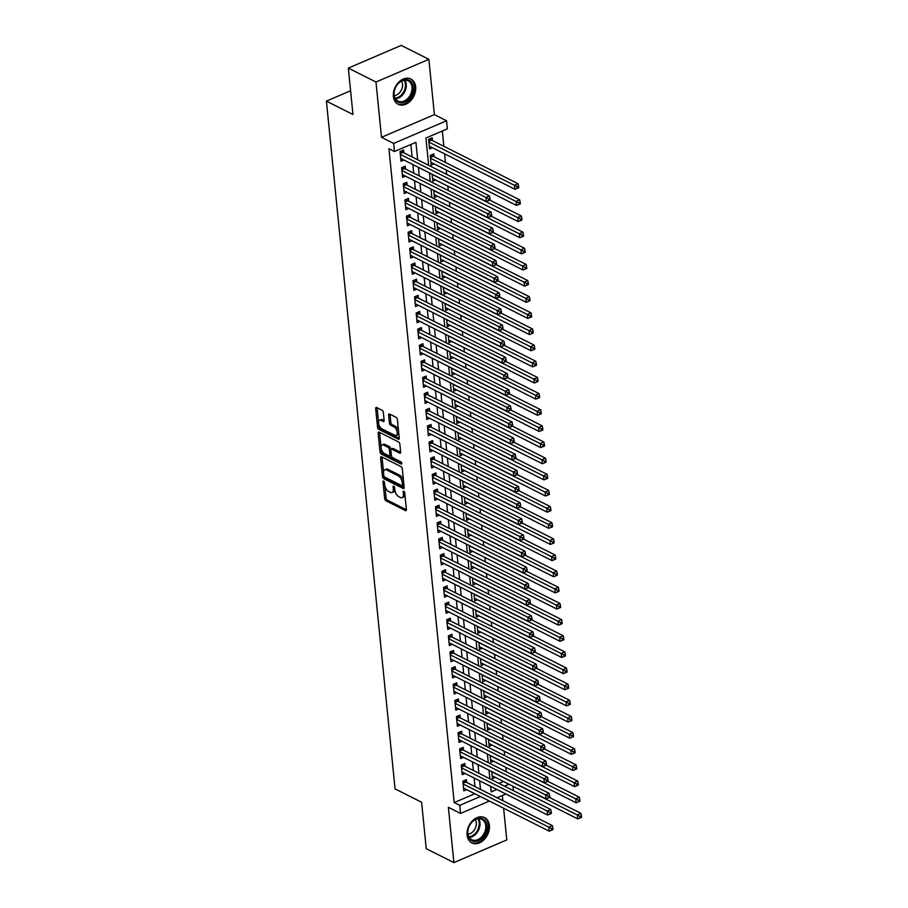 <?xml version="1.0" encoding="UTF-8"?>
<svg xmlns="http://www.w3.org/2000/svg" width="908" height="908" viewBox="0 0 908 908"><rect width="100%" height="100%" fill="white"/><g stroke="black" fill="none" stroke-linecap="round" stroke-linejoin="round"><path stroke-width="1.36" d="M383.641 481.07A1.249 0.647 -113.2 0 0 383.255 481.036A1.249 0.647 -113.2 0 0 382.983 481.796L384.674 498.64A1.782 0.919 -113.2 0 0 385.911 500.762L405.456 510.614A1.782 0.919 -113.2 0 0 406.001 510.671A1.782 0.919 -113.2 0 0 406.387 509.57L404.707 492.738A1.249 0.647 -113.2 0 0 403.833 491.251A1.249 0.647 -113.2 0 0 403.447 491.205A1.249 0.647 -113.2 0 0 403.186 491.977L403.402 494.156A5.698 2.94 -113.2 0 1 402.176 497.641A5.698 2.94 -113.2 0 1 400.428 497.471L398.805 496.653A5.698 2.94 -113.2 0 1 394.821 489.832L394.605 487.653A1.249 0.647 -113.2 0 0 393.731 486.155A1.249 0.647 -113.2 0 0 393.357 486.12A1.249 0.647 -113.2 0 0 393.085 486.881L393.3 489.06A5.698 2.94 -113.2 0 1 392.074 492.556A5.698 2.94 -113.2 0 1 390.338 492.386L388.703 491.569A5.698 2.94 -113.2 0 1 384.731 484.747L384.504 482.568A1.249 0.647 -113.2 0 0 383.641 481.07M393.368 96.441A14.153 10.34 116.7 0 0 398.158 104.307A14.153 10.34 116.7 0 0 410.291 101.14A14.153 10.34 116.7 0 0 415.671 86.884A14.153 10.34 116.7 0 0 410.893 79.019A14.153 10.34 116.7 0 0 398.76 82.185A14.153 10.34 116.7 0 0 393.368 96.441M467.098 835.054A14.153 10.34 116.7 0 0 471.876 842.908A14.153 10.34 116.7 0 0 484.009 839.741A14.153 10.34 116.7 0 0 489.401 825.486A14.153 10.34 116.7 0 0 484.611 817.631A14.153 10.34 116.7 0 0 472.478 820.798A14.153 10.34 116.7 0 0 467.098 835.054M383.335 412.402A1.782 0.919 -113.2 0 0 382.086 410.268L376.604 407.51A1.782 0.919 -113.2 0 0 376.06 407.454A1.782 0.919 -113.2 0 0 375.674 408.543L377.546 427.248A1.782 0.919 -113.2 0 0 378.784 429.382L398.328 439.222A1.782 0.919 -113.2 0 0 398.873 439.279A1.782 0.919 -113.2 0 0 399.259 438.189L397.386 419.485A1.782 0.919 -113.2 0 0 396.149 417.351L389.521 414.014A1.782 0.919 -113.2 0 0 388.976 413.969A1.782 0.919 -113.2 0 0 388.601 415.058L389.396 423.06A1.782 0.919 -113.2 0 0 390.644 425.194L393.924 426.839A4.767 2.452 -113.2 0 1 397.023 431.345A4.767 2.452 -113.2 0 1 396.229 435.465A4.767 2.452 -113.2 0 1 394.776 435.318L381.905 428.837A4.767 2.452 -113.2 0 1 378.806 424.342A4.767 2.452 -113.2 0 1 379.601 420.222A4.767 2.452 -113.2 0 1 381.054 420.359L383.199 421.448A1.782 0.919 -113.2 0 0 383.744 421.494A1.782 0.919 -113.2 0 0 384.129 420.404L383.335 412.402M348.331 68.089L401.223 45.4L428.871 59.326L375.98 82.015L348.331 68.089L352.962 114.499L326.415 101.128L395.059 788.882L421.607 802.252L426.238 848.674L453.898 862.6L448.37 807.303L460.538 813.432L459.732 805.362L454.204 802.581L388.942 148.73L394.469 151.511L393.663 143.441L446.554 120.753L447.36 128.822L425.92 138.027L428.644 165.313M375.98 82.015L381.496 137.312L393.663 143.441M381.519 456.792A1.782 0.919 -113.2 0 0 380.974 456.735A1.782 0.919 -113.2 0 0 380.6 457.825L382.461 476.53A1.782 0.919 -113.2 0 0 383.709 478.664L403.254 488.504A1.782 0.919 -113.2 0 0 403.799 488.561A1.782 0.919 -113.2 0 0 404.174 487.471L402.312 468.766A1.782 0.919 -113.2 0 0 401.064 466.633L381.519 456.792M379.998 451.889L378.137 433.184A1.782 0.919 -113.2 0 1 378.522 432.094A1.782 0.919 -113.2 0 1 379.067 432.151L398.612 441.992A1.782 0.919 -113.2 0 1 399.849 444.125L400.655 452.127A1.782 0.919 -113.2 0 1 400.269 453.217A1.782 0.919 -113.2 0 1 399.724 453.171L391.802 449.176A1.782 0.919 -113.2 0 0 391.257 449.12A1.782 0.919 -113.2 0 0 390.871 450.209L391.393 455.521A1.782 0.919 -113.2 0 0 392.642 457.655L400.893 461.809A1.249 0.647 -113.2 0 1 401.711 462.989A1.249 0.647 -113.2 0 1 401.495 464.067A1.249 0.647 -113.2 0 1 401.12 464.033L381.246 454.023A1.782 0.919 -113.2 0 1 379.998 451.889L381.428 451.276L379.567 432.571L378.137 433.184M453.898 862.6L506.789 839.911L503.622 808.222M432.48 140.581L432.197 137.755L428.621 139.287L429.586 148.969L432.469 147.732M434.092 156.721L433.808 153.895L430.233 155.427L431.198 165.12L434.081 163.883M466.735 782.469L466.451 779.643L462.876 781.175L463.84 790.868L466.723 789.631M465.123 766.329L464.839 763.503L461.264 765.035L462.229 774.717L465.112 773.491M463.511 750.178L463.228 747.352L459.652 748.896L460.617 758.577L463.5 757.34M461.9 734.039L461.616 731.212L458.041 732.745L459.005 742.438L461.888 741.2M460.288 717.899L460.004 715.073L456.429 716.605L457.394 726.286L460.277 725.049M458.676 701.748L458.392 698.922L454.817 700.454L455.793 710.147L458.665 708.91M457.065 685.608L456.781 682.782L453.206 684.314L454.182 693.996L457.053 692.77M455.453 669.457L455.169 666.631L451.594 668.163L452.57 677.856L455.441 676.619M453.841 653.317L453.557 650.491L449.982 652.023L450.958 661.716L453.83 660.479M452.229 637.178L451.946 634.351L448.37 635.884L449.346 645.565L452.218 644.328M450.618 621.027L450.334 618.2L446.759 619.733L447.735 629.426L450.606 628.188M449.006 604.887L448.722 602.061L445.147 603.593L446.123 613.275L448.995 612.049M447.394 588.736L447.111 585.91L443.547 587.442L444.511 597.135L447.383 595.898M445.783 572.596L445.499 569.77L441.935 571.302L442.9 580.984L445.771 579.758M444.171 556.445L443.887 553.63L440.323 555.163L441.288 564.844L444.16 563.607M442.559 540.305L442.275 537.479L438.712 539.011L439.676 548.704L442.548 547.467M440.947 524.166L440.664 521.34L437.1 522.872L438.065 532.553L440.936 531.316M439.336 508.015L439.052 505.189L435.488 506.721L436.453 516.414L439.324 515.177M437.724 491.875L437.452 489.049L433.876 490.581L434.841 500.263L437.713 499.037M436.112 475.724L435.84 472.898L432.265 474.441L433.229 484.123L436.101 482.886M434.501 459.584L434.228 456.758L430.653 458.29L431.618 467.983L434.489 466.746M432.889 443.445L432.617 440.618L429.041 442.151L430.006 451.832L432.878 450.595M431.277 427.293L431.005 424.467L427.43 426L428.394 435.692L431.266 434.455M429.666 411.154L429.393 408.328L425.818 409.86L426.783 419.541L429.654 418.316M428.065 395.003L427.781 392.177L424.206 393.709L425.171 403.402L428.043 402.165M426.454 378.863L426.17 376.037L422.595 377.569L423.559 387.251L426.431 386.025M424.842 362.712L424.558 359.897L420.983 361.429L421.948 371.111L424.819 369.874M423.23 346.572L422.946 343.746L419.371 345.278L420.336 354.971L423.219 353.734M421.618 330.433L421.335 327.606L417.759 329.139L418.724 338.82L421.607 337.594M420.007 314.281L419.723 311.455L416.148 312.988L417.113 322.68L419.995 321.443M418.395 298.142L418.111 295.316L414.536 296.848L415.501 306.529L418.384 305.304M416.783 281.991L416.5 279.165L412.924 280.708L413.889 290.39L416.772 289.153M415.172 265.851L414.888 263.025L411.313 264.557L412.277 274.25L415.16 273.013M413.56 249.711L413.276 246.885L409.701 248.417L410.666 258.099L413.549 256.862M411.948 233.56L411.664 230.734L408.089 232.266L409.054 241.959L411.937 240.722M410.337 217.421L410.053 214.594L406.478 216.127L407.442 225.808L410.325 224.582M408.725 201.27L408.441 198.443L404.866 199.976L405.831 209.669L408.714 208.431M407.113 185.13L406.829 182.304L403.254 183.836L404.219 193.518L407.102 192.292M405.501 168.979L405.218 166.164L401.642 167.696L402.607 177.378L405.49 176.141M454.204 802.581L474.85 793.728M474.975 786.623L474.112 778.02M473.363 770.483L472.501 761.88M471.751 754.332L470.889 745.74M470.14 738.193L469.277 729.589M468.528 722.042L467.665 713.45M466.916 705.902L466.054 697.299M465.305 689.762L464.442 681.159M463.693 673.611L462.842 665.019M462.081 657.471L461.23 648.868M460.469 641.32L459.618 632.728M458.858 625.181L458.007 616.577M457.246 609.03L456.395 600.438M455.634 592.89L454.783 584.287M454.023 576.75L453.171 568.147M452.411 560.599L451.56 552.007M450.799 544.459L449.948 535.856M449.188 528.308L448.336 519.716M447.576 512.169L446.725 503.565M445.964 496.029L445.113 487.426M444.353 479.878L443.501 471.286M442.741 463.738L441.89 455.135M441.129 447.587L440.278 438.995M439.517 431.448L438.666 422.844M437.917 415.296L437.054 406.705M436.305 399.157L435.443 390.554M434.694 383.017L433.831 374.414M433.082 366.866L432.219 358.274M431.47 350.726L430.608 342.123M429.859 334.575L428.996 325.983M428.247 318.436L427.384 309.832M426.635 302.296L425.773 293.693M425.023 286.145L424.161 277.553M423.412 270.005L422.549 261.402M421.8 253.854L420.937 245.262M420.188 237.714L419.326 229.111M418.577 221.563L417.714 212.971M416.965 205.424L416.102 196.82M415.353 189.284L414.491 180.681M413.742 173.133L412.879 164.541M412.13 156.993L410.881 144.474M403.89 152.839L403.606 150.013L400.031 151.545L400.995 161.238L403.878 160.001M506.278 771.732L505.847 767.339M504.666 755.581L504.235 751.2M503.055 739.441L502.623 735.049M501.454 723.301L501.012 718.909M499.843 707.15L499.4 702.769M498.231 691.011L497.788 686.618M496.619 674.86L496.177 670.479M495.008 658.72L494.565 654.327M493.396 642.58L492.953 638.188M491.784 626.429L491.341 622.048M490.172 610.29L489.73 605.897M488.561 594.138L488.118 589.757M486.949 577.999L486.506 573.606M485.337 561.848L484.895 557.467M483.726 545.708L483.283 541.316M482.114 529.568L481.671 525.176M480.502 513.417L480.06 509.036M478.891 497.278L478.448 492.885M477.279 481.126L476.836 476.745M475.667 464.987L475.224 460.594M474.055 448.847L473.613 444.455M472.444 432.696L472.001 428.315M470.832 416.556L470.389 412.164M469.22 400.405L468.778 396.024M467.609 384.266L467.166 379.873M465.997 368.115L465.554 363.733M464.385 351.975L463.943 347.582M462.774 335.835L462.331 331.443M461.162 319.684L460.731 315.303M459.55 303.544L459.119 299.152M457.938 287.393L457.507 283.012M456.327 271.254L455.895 266.861M454.715 255.114L454.284 250.722M453.103 238.963L452.672 234.582M451.492 222.823L451.06 218.431M449.88 206.672L449.449 202.291M448.268 190.532L447.837 186.14M446.657 174.393L446.225 170M445.465 162.453L444.614 153.861M443.853 146.313L442.332 130.99M490.695 786.93L491.285 786.668M498.969 783.377L503.429 781.459M495.314 777.373L492.431 778.599L491.727 771.562M493.702 761.222L490.819 762.459L490.116 755.422M492.091 745.082L489.208 746.319L488.504 739.282M490.479 728.931L487.596 730.168L486.904 723.131M488.867 712.791L485.984 714.029L485.292 706.991M487.256 696.652L484.373 697.877L483.68 690.84M485.644 680.501L482.761 681.738L482.069 674.701M484.032 664.361L481.149 665.587L480.457 658.561M482.42 648.21L479.549 649.447L478.845 642.41M480.809 632.07L477.937 633.307L477.233 626.27M479.197 615.919L476.325 617.156L475.622 610.119M477.585 599.779L474.714 601.017L474.01 593.98M475.974 583.64L473.102 584.865L472.398 577.829M474.362 567.489L471.49 568.726L470.787 561.689M472.75 551.349L469.879 552.586L469.175 545.549M471.139 535.198L468.267 536.435L467.563 529.398M469.527 519.058L466.655 520.295L465.952 513.258M467.915 502.919L465.044 504.144L464.34 497.107M466.303 486.767L463.432 488.005L462.728 480.968M464.692 470.628L461.82 471.854L461.116 464.828M463.08 454.477L460.208 455.714L459.505 448.677M461.468 438.337L458.597 439.574L457.893 432.537M459.857 422.197L456.985 423.423L456.281 416.386M458.245 406.046L455.373 407.283L454.67 400.246M456.633 389.907L453.762 391.132L453.058 384.095M455.022 373.756L452.15 374.993L451.446 367.956M453.41 357.616L450.538 358.853L449.835 351.816M451.798 341.465L448.927 342.702L448.223 335.665M450.186 325.325L447.315 326.562L446.611 319.525M448.575 309.185L445.703 310.411L444.999 303.374M446.974 293.034L444.091 294.271L443.388 287.234M445.363 276.895L442.48 278.132L441.776 271.095M443.751 260.744L440.868 261.981L440.164 254.944M442.139 244.604L439.256 245.841L438.553 238.804M440.528 228.464L437.645 229.69L436.941 222.653M438.916 212.313L436.033 213.55L435.329 206.513M437.304 196.173L434.421 197.399L433.718 190.362M435.692 180.022L432.81 181.259L432.106 174.222M350.59 90.755L326.415 101.128M381.496 137.312L434.387 114.624L428.871 59.326M434.387 114.624L446.554 120.753M512.986 786.271L513.429 790.664M502.873 800.674L502.351 795.499M417.657 159.774L415.921 142.318L394.469 151.511M480.502 789.404L479.651 780.812M478.891 773.264L478.039 764.661M477.279 757.124L476.428 748.521M475.667 740.973L474.816 732.381M474.055 724.834L473.204 716.23M472.444 708.683L471.593 700.091M470.832 692.543L469.981 683.94M469.22 676.403L468.369 667.8M467.609 660.252L466.757 651.66M465.997 644.112L465.146 635.509M464.385 627.961L463.534 619.37M462.774 611.822L461.922 603.218M461.173 595.682L460.311 587.079M459.561 579.531L458.699 570.939M457.95 563.391L457.087 554.788M456.338 547.24L455.476 538.648M454.726 531.101L453.864 522.497M453.115 514.949L452.252 506.358M451.503 498.81L450.64 490.207M449.891 482.67L449.029 474.067M448.28 466.519L447.417 457.927M446.668 450.379L445.805 441.776M445.056 434.228L444.194 425.636M443.445 418.089L442.582 409.485M441.833 401.949L440.97 393.346M440.221 385.798L439.359 377.206M438.609 369.658L437.747 361.055M436.998 353.507L436.135 344.915M435.386 337.367L434.523 328.764M433.774 321.216L432.912 312.624M432.163 305.077L431.3 296.473M430.551 288.937L429.688 280.334M428.939 272.786L428.077 264.194M427.327 256.646L426.465 248.043M425.716 240.495L424.853 231.903M424.104 224.355L423.241 215.752M422.492 208.216L421.63 199.612M420.881 192.065L420.029 183.473M419.269 175.925L418.418 167.322M459.732 805.362L480.377 796.509M505.835 794.001L497.085 797.757M489.401 801.06L460.538 813.432M490.638 786.351L491.183 791.878L496.812 789.461M504.496 786.158L508.968 784.251M429.405 172.861L430.256 181.452M431.016 189L431.868 197.603M432.628 205.151L433.479 213.743M434.24 221.291L435.091 229.894M435.84 237.431L436.703 246.034M437.452 253.582L438.314 262.174M439.063 269.721L439.926 278.325M440.675 285.872L441.538 294.464M442.287 302.012L443.149 310.615M443.899 318.163L444.761 326.755M445.51 334.303L446.373 342.906M447.122 350.443L447.984 359.046M448.734 366.594L449.596 375.186M450.345 382.733L451.208 391.337M451.957 398.884L452.82 407.476M453.569 415.024L454.431 423.627M455.18 431.164L456.043 439.767M456.792 447.315L457.655 455.907M458.404 463.455L459.266 472.058M460.016 479.606L460.878 488.198M461.627 495.745L462.49 504.349M463.239 511.896L464.101 520.488M464.851 528.036L465.713 536.639M466.462 544.176L467.325 552.779M468.074 560.327L468.937 568.919M469.686 576.466L470.548 585.07M471.297 592.618L472.16 601.21M472.909 608.757L473.772 617.361M474.521 624.897L475.383 633.5M476.132 641.048L476.984 649.64M477.744 657.188L478.595 665.791M479.356 673.339L480.207 681.931M480.968 689.478L481.819 698.082M482.579 705.618L483.431 714.221M484.191 721.769L485.042 730.361M485.803 737.909L486.654 746.512M487.414 754.06L488.266 762.652M489.026 770.2L489.877 778.803M392.074 492.556L393.505 491.943A5.698 2.94 -113.2 0 0 394.764 489.276M402.176 497.641L403.606 497.028A5.698 2.94 -113.2 0 0 404.866 494.372M384.856 485.621L386.093 498.027A1.782 0.919 -113.2 0 0 387.341 500.149L406.398 509.751M383.902 475.974A1.782 0.919 -113.2 0 0 385.14 478.051L404.185 487.641M382.018 457.042A1.782 0.919 -113.2 0 0 382.03 457.212L383.539 472.421M383.812 475.554A1.249 0.647 -113.2 0 0 384.674 477.041L401.835 485.689A1.249 0.647 -113.2 0 0 402.21 485.723A1.249 0.647 -113.2 0 0 402.482 484.963L402.255 482.659A5.698 2.94 -113.2 0 0 398.272 475.837L386.547 469.935A5.698 2.94 -113.2 0 0 384.81 469.765A5.698 2.94 -113.2 0 0 383.585 473.25L383.812 475.554M403.266 485.076A1.249 0.647 -113.2 0 0 403.64 485.11A1.249 0.647 -113.2 0 0 403.901 484.713M403.549 481.172A5.698 2.94 -113.2 0 0 399.702 475.224L398.272 475.837M384.81 469.765L386.24 469.152A5.698 2.94 -113.2 0 1 387.977 469.322L399.702 475.224M400.666 452.309L393.221 448.563A1.782 0.919 -113.2 0 0 392.687 448.507L391.257 449.12M401.711 462.989L382.677 453.41L381.246 454.023M383.573 445.034A4.767 2.452 -113.2 0 0 382.12 444.897A4.767 2.452 -113.2 0 0 381.315 449.017A4.767 2.452 -113.2 0 0 384.413 453.512L388.953 455.793A1.782 0.919 -113.2 0 0 389.498 455.85A1.782 0.919 -113.2 0 0 389.884 454.76L389.35 449.449A1.782 0.919 -113.2 0 0 388.102 447.315L383.573 445.034L385.003 444.421A4.767 2.452 -113.2 0 0 383.551 444.284L382.12 444.897M389.498 455.85L390.928 455.237A1.782 0.919 -113.2 0 0 391.303 454.59M385.003 444.421L389.532 446.702A1.782 0.919 -113.2 0 1 390.781 448.836L390.871 449.766M381.428 451.276A1.782 0.919 -113.2 0 0 382.677 453.41M379.601 420.222L381.031 419.609A4.767 2.452 -113.2 0 1 382.484 419.746L384.141 420.586M396.229 435.465L397.659 434.853A4.767 2.452 -113.2 0 0 398.714 432.685M398.555 431.13A4.767 2.452 -113.2 0 0 395.355 426.227L393.924 426.839M390.02 414.264A1.782 0.919 -113.2 0 0 390.031 414.445L390.826 422.447A1.782 0.919 -113.2 0 0 392.074 424.581L395.355 426.227M378.704 423.945L378.976 426.635A1.782 0.919 -113.2 0 0 380.214 428.769L399.27 438.36M377.092 407.76A1.782 0.919 -113.2 0 0 377.104 407.93L378.545 422.379M492.147 775.773L577.772 818.903L577.363 814.873L580.938 813.341L549.431 797.462M579.996 816.349L580.155 817.96L581.585 817.348L581.426 815.736L579.996 816.349L491.75 771.743M580.155 817.96L577.772 818.903M580.938 813.341L581.426 815.736M463.159 784.001L548.773 827.131L549.181 831.172L463.568 788.042M464.317 780.562L465.429 781.697A1.816 0.931 -113.2 0 0 465.849 782.026L552.348 825.599L548.773 827.131L551.406 828.607L551.565 830.218L552.995 829.606L552.836 827.994L551.406 828.607M552.836 827.994L552.348 825.599M549.181 831.172L551.565 830.218M487.006 825.678A12.247 8.955 -63.3 0 1 478.448 840.717A12.247 8.955 -63.3 0 1 467.711 833.964A12.247 8.955 -63.3 0 1 476.269 818.925A12.247 8.955 -63.3 0 1 487.006 825.678M467.87 833.374A11.339 8.285 116.7 0 0 471.706 839.673A11.339 8.285 116.7 0 0 481.433 837.142A11.339 8.285 116.7 0 0 485.746 825.712A11.339 8.285 116.7 0 0 481.91 819.413A11.339 8.285 116.7 0 0 472.183 821.956A11.339 8.285 116.7 0 0 467.87 833.374M475.315 819.674A8.932 6.526 -63.3 0 1 476.291 822.716A8.932 6.526 -63.3 0 1 467.995 834.214M471.036 842.386L470.877 842.306A14.063 10.283 116.7 0 0 471.036 842.386A14.063 10.283 116.7 0 0 483.09 839.242A14.063 10.283 116.7 0 0 488.436 825.066A14.063 10.283 116.7 0 0 483.692 817.268A14.063 10.283 116.7 0 0 483.51 817.177L483.692 817.268M409.406 98.586A12.247 8.955 -63.3 0 1 395.82 100.255A12.247 8.955 -63.3 0 1 397.874 83.854A12.247 8.955 -63.3 0 1 411.449 82.185A12.247 8.955 -63.3 0 1 409.406 98.586M397.749 84.115A11.339 8.285 116.7 0 0 397.976 101.072A11.339 8.285 116.7 0 0 408.418 97.758A11.339 8.285 116.7 0 0 408.191 80.812A11.339 8.285 116.7 0 0 397.749 84.115M401.586 81.073A8.932 6.526 -63.3 0 1 399.736 92.502A8.932 6.526 -63.3 0 1 394.265 95.612M397.307 103.773L397.148 103.694A14.063 10.283 116.7 0 0 397.307 103.773A14.063 10.283 116.7 0 0 410.257 99.676A14.063 10.283 116.7 0 0 409.962 78.656A14.063 10.283 116.7 0 0 409.792 78.576L409.962 78.656M490.536 759.633L576.16 802.763L575.751 798.722L579.327 797.19L547.819 781.323M578.385 800.198L578.544 801.821L579.974 801.208L579.815 799.585L578.385 800.198L490.138 755.592M578.544 801.821L576.16 802.763M579.327 797.19L579.815 799.585M488.935 743.493L574.548 786.623L574.14 782.582L577.715 781.05L546.207 765.183M576.773 784.058L576.932 785.67L578.362 785.057L578.203 783.445L576.773 784.058L488.527 739.452M576.932 785.67L574.548 786.623M577.715 781.05L578.203 783.445M487.324 727.342L572.937 770.472L572.528 766.443L576.103 764.899L544.596 749.032M575.161 767.918L575.32 769.53L576.75 768.917L576.591 767.305L575.161 767.918L486.915 723.313M575.32 769.53L572.937 770.472M576.103 764.899L576.591 767.305M485.712 711.202L571.325 754.332L570.916 750.292L574.492 748.76L542.984 732.892M573.55 751.767L573.708 753.379L575.139 752.766L574.98 751.154L573.55 751.767L485.303 707.162M573.708 753.379L571.325 754.332M574.492 748.76L574.98 751.154M461.548 767.862L547.161 810.992L547.569 815.021L461.956 771.891M462.705 764.423L463.818 765.558A1.816 0.931 -113.2 0 0 464.238 765.887L550.736 809.459L547.161 810.992L549.794 812.467L549.953 814.079L551.383 813.466L551.224 811.854L549.794 812.467M551.224 811.854L550.736 809.459M547.569 815.021L549.953 814.079M459.936 751.71L545.549 794.84L545.958 798.881L460.345 755.751M461.094 748.271L462.206 749.418A1.816 0.931 -113.2 0 0 462.626 749.736L549.124 793.308L545.549 794.84L548.182 796.316L548.341 797.939L549.771 797.326L549.612 795.703L548.182 796.316M549.612 795.703L549.124 793.308M545.958 798.881L548.341 797.939M458.324 735.571L543.937 778.701L544.346 782.741L458.733 739.611M459.482 732.132L460.594 733.267A1.816 0.931 -113.2 0 0 461.014 733.596L547.513 777.169L543.937 778.701L546.571 780.176L546.73 781.788L548.16 781.175L548.001 779.563L546.571 780.176M548.001 779.563L547.513 777.169M544.346 782.741L546.73 781.788M456.713 719.431L542.326 762.561L542.734 766.59L457.121 723.46M457.87 715.981L458.983 717.127A1.816 0.931 -113.2 0 0 459.403 717.445L545.901 761.029L542.326 762.561L544.959 764.037L545.118 765.648L546.548 765.035L546.389 763.424L544.959 764.037M546.389 763.424L545.901 761.029M542.734 766.59L545.118 765.648M484.1 695.051L569.713 738.181L569.305 734.152L572.88 732.62L541.372 716.741M571.938 735.628L572.097 737.239L573.527 736.626L573.368 735.015L571.938 735.628L483.692 691.022M572.097 737.239L569.713 738.181M572.88 732.62L573.368 735.015M455.101 703.28L540.714 746.41L541.123 750.451L455.51 707.321M456.259 699.841L457.371 700.976A1.816 0.931 -113.2 0 0 457.791 701.305L544.289 744.878L540.714 746.41L543.347 747.886L543.506 749.497L544.936 748.884L544.777 747.273L543.347 747.886M544.777 747.273L544.289 744.878M541.123 750.451L543.506 749.497M482.489 678.912L568.102 722.042L567.693 718.001L571.268 716.469L539.761 700.601M570.326 719.476L570.485 721.1L571.915 720.487L571.756 718.864L570.326 719.476L482.08 674.871M570.485 721.1L568.102 722.042M571.268 716.469L571.756 718.864M453.489 687.14L539.102 730.27L539.511 734.3L453.898 691.17M454.647 683.69L455.759 684.836A1.816 0.931 -113.2 0 0 456.179 685.154L542.678 728.738L539.102 730.27L541.736 731.746L541.894 733.358L543.324 732.745L543.166 731.133L541.736 731.746M543.166 731.133L542.678 728.738M539.511 734.3L541.894 733.358M480.877 662.772L566.49 705.891L566.081 701.861L569.656 700.329L538.149 684.462M568.714 703.337L568.873 704.949L570.303 704.336L570.145 702.724L568.714 703.337L480.468 658.731M568.873 704.949L566.49 705.891M569.656 700.329L570.145 702.724M451.878 670.989L537.491 714.119L537.899 718.16L452.286 675.03M453.035 667.55L454.148 668.685A1.816 0.931 -113.2 0 0 454.567 669.014L541.066 712.587L537.491 714.119L540.124 715.595L540.283 717.218L541.713 716.605L541.554 714.982L540.124 715.595M541.554 714.982L541.066 712.587M537.899 718.16L540.283 717.218M479.265 646.621L564.878 689.751L564.47 685.71L568.045 684.178L536.537 668.311M567.103 687.186L567.262 688.809L568.692 688.196L568.533 686.573L567.103 687.186L478.856 642.592M567.262 688.809L564.878 689.751M568.045 684.178L568.533 686.573M450.266 654.85L535.879 697.98L536.288 702.02L450.674 658.89M451.424 651.411L452.536 652.546A1.816 0.931 -113.2 0 0 452.956 652.875L539.454 696.447L535.879 697.98L538.512 699.455L538.671 701.067L540.101 700.454L539.942 698.842L538.512 699.455M539.942 698.842L539.454 696.447M536.288 702.02L538.671 701.067M477.653 630.481L563.266 673.611L562.858 669.571L566.433 668.038L534.926 652.171M565.491 671.046L565.65 672.658L567.08 672.045L566.921 670.433L565.491 671.046L477.245 626.441M565.65 672.658L563.266 673.611M566.433 668.038L566.921 670.433M448.654 638.71L534.267 681.84L534.676 685.869L449.063 642.739M449.812 635.26L450.924 636.406A1.816 0.931 -113.2 0 0 451.344 636.724L537.842 680.296L534.267 681.84L536.9 683.315L537.059 684.927L538.489 684.314L538.331 682.691L536.9 683.315M538.331 682.691L537.842 680.296M534.676 685.869L537.059 684.927M476.042 614.33L561.655 657.46L561.246 653.431L564.821 651.899L533.314 636.02M563.879 654.906L564.038 656.518L565.468 655.905L565.309 654.293L563.879 654.906L475.633 610.301M564.038 656.518L561.655 657.46M564.821 651.899L565.309 654.293M447.042 622.559L532.655 665.689L533.064 669.729L447.451 626.599M448.2 619.12L449.312 620.255A1.816 0.931 -113.2 0 0 449.732 620.584L536.231 664.157L532.655 665.689L535.289 667.164L535.448 668.776L536.878 668.163L536.719 666.551L535.289 667.164M536.719 666.551L536.231 664.157M533.064 669.729L535.448 668.776M474.43 598.19L560.043 641.32L559.634 637.28L563.21 635.748L531.702 619.88M562.268 638.755L562.427 640.367L563.857 639.754L563.698 638.142L562.268 638.755L474.021 594.15M562.427 640.367L560.043 641.32M563.21 635.748L563.698 638.142M445.431 606.419L531.044 649.549L531.452 653.578L445.839 610.448M446.588 602.969L447.701 604.115A1.816 0.931 -113.2 0 0 448.121 604.433L534.619 648.017L531.044 649.549L533.677 651.025L533.836 652.636L535.266 652.023L535.107 650.412L533.677 651.025M535.107 650.412L534.619 648.017M531.452 653.578L533.836 652.636M472.818 582.039L558.431 625.169L558.023 621.14L561.598 619.608L530.102 603.729M560.656 622.616L560.815 624.227L562.245 623.614L562.086 622.003L560.656 622.616L472.41 578.01M560.815 624.227L558.431 625.169M561.598 619.608L562.086 622.003M443.819 590.268L529.432 633.398L529.841 637.439L444.228 594.309M444.977 586.829L446.089 587.964A1.816 0.931 -113.2 0 0 446.509 588.293L533.007 631.866L529.432 633.398L532.065 634.874L532.224 636.497L533.654 635.872L533.495 634.261L532.065 634.874M533.495 634.261L533.007 631.866M529.841 637.439L532.224 636.497M471.207 565.9L556.82 609.03L556.411 604.989L559.986 603.457L528.49 587.59M559.044 606.465L559.203 608.088L560.633 607.475L560.474 605.852L559.044 606.465L470.798 561.859M559.203 608.088L556.82 609.03M559.986 603.457L560.474 605.852M442.207 574.128L527.82 617.258L528.229 621.288L442.616 578.169M443.365 570.689L444.477 571.824A1.816 0.931 -113.2 0 0 444.897 572.154L531.396 615.726L527.82 617.258L530.454 618.734L530.612 620.346L532.043 619.733L531.884 618.121L530.454 618.734M531.884 618.121L531.396 615.726M528.229 621.288L530.612 620.346M469.595 549.76L555.208 592.89L554.799 588.849L558.375 587.317L526.878 571.45M557.433 590.325L557.591 591.937L559.022 591.324L558.863 589.712L557.433 590.325L469.186 545.719M557.591 591.937L555.208 592.89M558.375 587.317L558.863 589.712M440.596 557.989L526.209 601.107L526.617 605.148L441.004 562.018M441.753 554.538L442.866 555.685A1.816 0.931 -113.2 0 0 443.286 556.002L529.784 599.575L526.209 601.107L528.842 602.583L529.001 604.206L530.431 603.593L530.272 601.97L528.842 602.583M530.272 601.97L529.784 599.575M526.617 605.148L529.001 604.206M467.983 533.609L553.596 576.739L553.188 572.71L556.763 571.177L525.267 555.299M555.821 574.185L555.98 575.797L557.41 575.184L557.251 573.572L555.821 574.185L467.575 529.58M555.98 575.797L553.596 576.739M556.763 571.177L557.251 573.572M438.984 541.838L524.597 584.968L525.006 589.008L439.393 545.878M440.142 538.399L441.254 539.534A1.816 0.931 -113.2 0 0 441.674 539.863L528.172 583.435L524.597 584.968L527.23 586.443L527.389 588.055L528.819 587.442L528.66 585.83L527.23 586.443M528.66 585.83L528.172 583.435M525.006 589.008L527.389 588.055M466.371 517.469L551.985 560.599L551.576 556.559L555.151 555.026L523.655 539.159M554.209 558.034L554.368 559.646L555.798 559.033L555.639 557.421L554.209 558.034L465.963 513.429M554.368 559.646L551.985 560.599M555.151 555.026L555.639 557.421M437.372 525.698L522.985 568.828L523.394 572.857L437.781 529.727M438.541 522.248L439.642 523.394A1.816 0.931 -113.2 0 0 440.062 523.712L526.561 567.296L522.985 568.828L525.619 570.303L525.777 571.915L527.207 571.302L527.049 569.691L525.619 570.303M527.049 569.691L526.561 567.296M523.394 572.857L525.777 571.915M464.76 501.318L550.373 544.448L549.964 540.419L553.539 538.887L522.043 523.008M552.597 541.894L552.756 543.506L554.186 542.893L554.028 541.281L552.597 541.894L464.351 497.289M552.756 543.506L550.373 544.448M553.539 538.887L554.028 541.281M435.761 509.547L521.385 552.677L521.782 556.717L436.169 513.587M436.93 506.108L438.031 507.243A1.816 0.931 -113.2 0 0 438.451 507.572L524.949 551.145L521.385 552.677L524.007 554.152L524.166 555.764L525.596 555.151L525.437 553.539L524.007 554.152M525.437 553.539L524.949 551.145M521.782 556.717L524.166 555.764M463.148 485.178L548.761 528.308L548.353 524.268L551.928 522.736L520.432 506.868M550.986 525.743L551.145 527.366L552.575 526.754L552.416 525.13L550.986 525.743L462.739 481.138M551.145 527.366L548.761 528.308M551.928 522.736L552.416 525.13M434.149 493.407L519.773 536.537L520.171 540.566L434.557 497.436M435.318 489.957L436.419 491.103A1.816 0.931 -113.2 0 0 436.839 491.432L523.337 535.005L519.773 536.537L522.395 538.013L522.565 539.624L523.984 539.011L523.825 537.4L522.395 538.013M523.825 537.4L523.337 535.005M520.171 540.566L522.565 539.624M461.536 469.039L547.149 512.169L546.741 508.128L550.316 506.596L518.82 490.729M549.374 509.604L549.533 511.215L550.963 510.602L550.804 508.991L549.374 509.604L461.128 464.998M549.533 511.215L547.149 512.169M550.316 506.596L550.804 508.991M432.549 477.256L518.162 520.386L518.559 524.427L432.946 481.297M433.706 473.817L434.807 474.952A1.816 0.931 -113.2 0 0 435.227 475.281L521.725 518.854L518.162 520.386L520.783 521.862L520.954 523.485L522.372 522.872L522.214 521.249L520.783 521.862M522.214 521.249L521.725 518.854M518.559 524.427L520.954 523.485M459.925 452.888L545.538 496.018L545.129 491.977L548.704 490.445L517.208 474.578M547.762 493.453L547.921 495.076L549.351 494.463L549.192 492.84L547.762 493.453L459.516 448.858M547.921 495.076L545.538 496.018M548.704 490.445L549.192 492.84M430.937 461.116L516.55 504.246L516.947 508.287L431.334 465.157M432.094 457.677L433.195 458.812A1.816 0.931 -113.2 0 0 433.615 459.142L520.114 502.714L516.55 504.246L519.172 505.722L519.342 507.334L520.772 506.721L520.602 505.109L519.172 505.722M520.602 505.109L520.114 502.714M516.947 508.287L519.342 507.334M458.313 436.748L543.926 479.878L543.529 475.837L547.093 474.305L515.596 458.438M546.151 477.313L546.321 478.925L547.74 478.312L547.581 476.7L546.151 477.313L457.904 432.707M546.321 478.925L543.926 479.878M547.093 474.305L547.581 476.7M429.325 444.977L514.938 488.107L515.335 492.136L429.722 449.006M430.483 441.526L431.584 442.673A1.816 0.931 -113.2 0 0 432.004 442.99L518.502 486.563L514.938 488.107L517.56 489.582L517.73 491.194L519.16 490.581L518.99 488.969L517.56 489.582M518.99 488.969L518.502 486.563M515.335 492.136L517.73 491.194M456.701 420.597L542.314 463.727L541.917 459.698L545.481 458.165L513.985 442.287M544.539 461.173L544.709 462.785L546.128 462.172L545.969 460.56L544.539 461.173L456.304 416.568M544.709 462.785L542.314 463.727M545.481 458.165L545.969 460.56M427.713 428.826L513.326 471.956L513.724 475.996L428.111 432.866M428.871 425.387L429.972 426.522A1.816 0.931 -113.2 0 0 430.392 426.851L516.89 470.423L513.326 471.956L515.948 473.431L516.119 475.043L517.549 474.43L517.378 472.818L515.948 473.431M517.378 472.818L516.89 470.423M513.724 475.996L516.119 475.043M455.09 404.457L540.703 447.587L540.305 443.547L543.869 442.014L512.373 426.147M542.927 445.022L543.097 446.634L544.528 446.021L544.357 444.409L542.927 445.022L454.692 400.417M543.097 446.634L540.703 447.587M543.869 442.014L544.357 444.409M426.102 412.686L511.715 455.816L512.112 459.845L426.499 416.715M427.259 409.236L428.36 410.382A1.816 0.931 -113.2 0 0 428.792 410.7L515.29 454.284L511.715 455.816L514.337 457.291L514.507 458.903L515.937 458.29L515.767 456.679L514.337 457.291M515.767 456.679L515.29 454.284M512.112 459.845L514.507 458.903M453.478 388.306L539.091 431.436L538.694 427.407L542.258 425.875L510.761 409.996M541.316 428.882L541.486 430.494L542.916 429.881L542.746 428.27L541.316 428.882L453.081 384.277M541.486 430.494L539.091 431.436M542.258 425.875L542.746 428.27M424.49 396.535L510.103 439.665L510.5 443.706L424.887 400.576M425.648 393.096L426.749 394.231A1.816 0.931 -113.2 0 0 427.18 394.56L513.678 438.133L510.103 439.665L512.725 441.14L512.895 442.764L514.325 442.151L514.155 440.528L512.725 441.14M514.155 440.528L513.678 438.133M510.5 443.706L512.895 442.764M451.866 372.166L537.479 415.296L537.082 411.256L540.646 409.724L509.15 393.856M539.704 412.731L539.874 414.354L541.304 413.742L541.134 412.119L539.704 412.731L451.469 368.126M539.874 414.354L537.479 415.296M540.646 409.724L541.134 412.119M450.255 356.027L535.868 399.157L535.47 395.116L539.046 393.584L507.538 377.717M538.092 396.592L538.262 398.203L539.692 397.591L539.522 395.979L538.092 396.592L449.857 351.986M538.262 398.203L535.868 399.157M539.046 393.584L539.522 395.979M448.643 339.876L534.256 383.006L533.859 378.976L537.434 377.444L505.926 361.566M536.48 380.452L536.651 382.064L538.081 381.451L537.911 379.839L536.48 380.452L448.246 335.846M536.651 382.064L534.256 383.006M537.434 377.444L537.911 379.839M422.878 380.395L508.491 423.525L508.889 427.555L423.276 384.436M424.036 376.956L425.137 378.091A1.816 0.931 -113.2 0 0 425.568 378.42L512.067 421.993L508.491 423.525L511.113 425.001L511.283 426.612L512.714 426L512.543 424.388L511.113 425.001M512.543 424.388L512.067 421.993M508.889 427.555L511.283 426.612M421.267 364.256L506.88 407.374L507.277 411.415L421.664 368.285M422.424 360.805L423.525 361.951A1.816 0.931 -113.2 0 0 423.957 362.269L510.455 405.842L506.88 407.374L509.513 408.85L509.672 410.473L511.102 409.86L510.932 408.237L509.513 408.85M510.932 408.237L510.455 405.842M507.277 411.415L509.672 410.473M419.655 348.104L505.268 391.234L505.665 395.275L420.052 352.145M420.813 344.665L421.914 345.8A1.816 0.931 -113.2 0 0 422.345 346.13L508.843 389.702L505.268 391.234L507.901 392.71L508.06 394.322L509.49 393.709L509.32 392.097L507.901 392.71M509.32 392.097L508.843 389.702M505.665 395.275L508.06 394.322M447.031 323.736L532.644 366.866L532.247 362.825L535.822 361.293L504.315 345.426M534.869 364.301L535.039 365.913L536.469 365.3L536.299 363.688L534.869 364.301L446.634 319.695M535.039 365.913L532.644 366.866M535.822 361.293L536.299 363.688M418.043 331.965L503.656 375.095L504.054 379.124L418.44 335.994M419.201 328.514L420.302 329.661A1.816 0.931 -113.2 0 0 420.733 329.979L507.231 373.563L503.656 375.095L506.289 376.57L506.448 378.182L507.878 377.569L507.72 375.957L506.289 376.57M507.72 375.957L507.231 373.563M504.054 379.124L506.448 378.182M445.419 307.585L531.032 350.715L530.635 346.686L534.21 345.154L502.703 329.275M533.268 348.161L533.427 349.773L534.857 349.16L534.687 347.548L533.268 348.161L445.022 303.556M533.427 349.773L531.032 350.715M534.21 345.154L534.687 347.548M416.431 315.814L502.045 358.944L502.442 362.984L416.829 319.854M417.589 312.375L418.69 313.51A1.816 0.931 -113.2 0 0 419.121 313.839L505.62 357.411L502.045 358.944L504.678 360.419L504.837 362.031L506.267 361.418L506.108 359.806L504.678 360.419M506.108 359.806L505.62 357.411M502.442 362.984L504.837 362.031M443.808 291.445L529.421 334.575L529.024 330.535L532.599 329.002L501.091 313.135M531.657 332.01L531.816 333.633L533.246 333.02L533.075 331.397L531.657 332.01L443.41 287.405M531.816 333.633L529.421 334.575M532.599 329.002L533.075 331.397M414.82 299.674L500.433 342.804L500.83 346.833L415.217 303.703M415.978 296.235L417.078 297.37A1.816 0.931 -113.2 0 0 417.51 297.699L504.008 341.272L500.433 342.804L503.066 344.28L503.225 345.891L504.655 345.278L504.496 343.667L503.066 344.28M504.496 343.667L504.008 341.272M500.83 346.833L503.225 345.891M442.196 275.306L527.809 318.436L527.412 314.395L530.987 312.863L499.479 296.995M530.045 315.87L530.204 317.482L531.634 316.869L531.475 315.258L530.045 315.87L441.799 271.265M530.204 317.482L527.809 318.436M530.987 312.863L531.475 315.258M413.208 283.523L498.821 326.653L499.218 330.694L413.605 287.564M414.366 280.084L415.467 281.23A1.816 0.931 -113.2 0 0 415.898 281.548L502.396 325.121L498.821 326.653L501.454 328.129L501.613 329.752L503.043 329.139L502.884 327.516L501.454 328.129M502.884 327.516L502.396 325.121M499.218 330.694L501.613 329.752M440.584 259.155L526.197 302.285L525.8 298.255L529.375 296.712L497.868 280.844M528.433 299.731L528.592 301.343L530.022 300.73L529.863 299.107L528.433 299.731L440.187 255.125M528.592 301.343L526.197 302.285M529.375 296.712L529.863 299.107M411.596 267.383L497.209 310.513L497.607 314.554L411.994 271.424M412.754 263.944L413.855 265.079A1.816 0.931 -113.2 0 0 414.286 265.408L500.785 308.981L497.209 310.513L499.843 311.989L500.002 313.601L501.432 312.988L501.273 311.376L499.843 311.989M501.273 311.376L500.785 308.981M497.607 314.554L500.002 313.601M438.973 243.015L524.586 286.145L524.188 282.104L527.764 280.572L496.256 264.705M526.822 283.58L526.981 285.191L528.411 284.579L528.252 282.967L526.822 283.58L438.575 238.974M526.981 285.191L524.586 286.145M527.764 280.572L528.252 282.967M409.985 251.244L495.598 294.374L495.995 298.403L410.382 255.273M411.142 247.793L412.243 248.94A1.816 0.931 -113.2 0 0 412.675 249.257L499.173 292.841L495.598 294.374L498.231 295.849L498.39 297.461L499.82 296.848L499.661 295.236L498.231 295.849M499.661 295.236L499.173 292.841M495.995 298.403L498.39 297.461M437.361 226.864L522.974 269.994L522.577 265.965L526.152 264.432L494.644 248.554M525.21 267.44L525.369 269.052L526.799 268.439L526.64 266.827L525.21 267.44L436.964 222.835M525.369 269.052L522.974 269.994M526.152 264.432L526.64 266.827M408.373 235.093L493.986 278.223L494.383 282.263L408.77 239.133M409.531 231.654L410.632 232.788A1.816 0.931 -113.2 0 0 411.063 233.118L497.561 276.69L493.986 278.223L496.619 279.698L496.778 281.31L498.208 280.697L498.049 279.085L496.619 279.698M498.049 279.085L497.561 276.69M494.383 282.263L496.778 281.31M435.749 210.724L521.362 253.854L520.965 249.814L524.54 248.281L493.033 232.414M523.598 251.289L523.757 252.912L525.187 252.288L525.028 250.676L523.598 251.289L435.352 206.684M523.757 252.912L521.362 253.854M524.54 248.281L525.028 250.676M406.761 218.953L492.374 262.083L492.772 266.112L407.159 222.982M407.919 215.502L409.02 216.649A1.816 0.931 -113.2 0 0 409.451 216.967L495.95 260.551L492.374 262.083L495.008 263.558L495.166 265.17L496.597 264.557L496.438 262.945L495.008 263.558M496.438 262.945L495.95 260.551M492.772 266.112L495.166 265.17M434.137 194.584L519.751 237.703L519.353 233.674L522.929 232.142L491.421 216.274M521.986 235.149L522.145 236.761L523.576 236.148L523.417 234.536L521.986 235.149L433.74 190.544M522.145 236.761L519.751 237.703M522.929 232.142L523.417 234.536M405.15 202.802L490.763 245.932L491.16 249.972L405.547 206.842M406.307 199.363L407.408 200.498A1.816 0.931 -113.2 0 0 407.84 200.827L494.338 244.4L490.763 245.932L493.396 247.407L493.555 249.03L494.985 248.417L494.826 246.794L493.396 247.407M494.826 246.794L494.338 244.4M491.16 249.972L493.555 249.03M432.526 178.433L518.139 221.563L517.742 217.523L521.317 215.991L489.809 200.123M520.375 218.998L520.534 220.621L521.964 220.008L521.805 218.385L520.375 218.998L432.129 174.393M520.534 220.621L518.139 221.563M521.317 215.991L521.805 218.385M403.538 186.662L489.151 229.792L489.548 233.833L403.935 190.703M404.696 183.223L405.797 184.358A1.816 0.931 -113.2 0 0 406.228 184.687L492.726 228.26L489.151 229.792L491.784 231.268L491.943 232.879L493.373 232.266L493.214 230.655L491.784 231.268M493.214 230.655L492.726 228.26M489.548 233.833L491.943 232.879M430.914 162.294L516.527 205.424L516.13 201.383L519.705 199.851L433.207 156.278A1.816 0.931 66.8 0 1 432.776 155.949L431.675 154.814M518.763 202.859L518.922 204.47L520.352 203.857L520.193 202.246L518.763 202.859L430.517 158.253M518.922 204.47L516.527 205.424M519.705 199.851L520.193 202.246M401.926 170.522L487.539 213.641L487.948 217.682L402.323 174.552M403.084 167.072L404.185 168.218A1.816 0.931 -113.2 0 0 404.616 168.536L491.114 212.109L487.539 213.641L490.172 215.117L490.331 216.74L491.761 216.127L491.603 214.504L490.172 215.117M491.603 214.504L491.114 212.109M487.948 217.682L490.331 216.74M429.302 146.143L514.915 189.273L514.518 185.243L518.093 183.711L431.595 140.127A1.816 0.931 66.8 0 1 431.164 139.809L430.063 138.663M517.151 186.719L517.31 188.331L518.74 187.718L518.582 186.106L517.151 186.719L428.905 142.113M517.31 188.331L514.915 189.273M518.093 183.711L518.582 186.106M400.315 154.371L485.928 197.501L486.336 201.542L400.712 158.412M401.472 150.932L402.573 152.067A1.816 0.931 -113.2 0 0 403.004 152.396L489.503 195.969L485.928 197.501L488.561 198.977L488.72 200.589L490.15 199.976L489.991 198.364L488.561 198.977M489.991 198.364L489.503 195.969M486.336 201.542L488.72 200.589M383.993 481.365L382.983 481.796M404.185 491.546L403.186 491.977M394.095 486.45L393.085 486.881M394.685 488.47L393.3 489.06M404.786 493.555L403.402 494.156M406.341 510.239L405.456 510.614M387.341 500.149L385.911 500.762M386.093 498.027L384.674 498.64M404.128 488.129L403.254 488.504M385.14 478.051L383.709 478.664M383.88 475.917L382.461 476.53M382.03 457.212L380.6 457.825M403.867 484.361L402.482 484.963M403.64 482.069L402.255 482.659M387.977 469.322L386.547 469.935M400.598 452.786L399.724 453.171M393.221 448.563L391.802 449.176M401.733 463.761L401.12 464.033M391.269 454.159L389.884 454.76M390.781 448.836L389.35 449.449M389.532 446.702L388.102 447.315M384.084 421.062L383.199 421.448M382.484 419.746L381.054 420.359M392.074 424.581L390.644 425.194M390.826 422.447L389.396 423.06M390.031 414.445L388.601 415.058M399.214 438.848L398.328 439.222M380.214 428.769L378.784 429.382M378.976 426.635L377.546 427.248M377.104 407.93L375.674 408.543M463.035 782.73L465.429 781.697M463.08 783.218L465.849 782.026M478.63 818.766A11.339 8.285 -63.3 0 1 479.98 822.807A11.339 8.285 -63.3 0 1 469.22 837.426M468.857 836.79A10.964 8.013 116.7 0 0 479.14 822.659A10.964 8.013 116.7 0 0 477.892 818.846M404.9 80.154A11.339 8.285 -63.3 0 1 402.664 94.852A11.339 8.285 -63.3 0 1 395.502 98.813M395.128 98.177A10.964 8.013 116.7 0 0 401.938 94.353A10.964 8.013 116.7 0 0 404.174 80.233M461.423 766.579L463.818 765.558M461.468 767.067L464.238 765.887M459.811 750.439L462.206 749.418M459.857 750.927L462.626 749.736M458.2 734.3L460.594 733.267M458.245 734.776L461.014 733.596M456.588 718.149L458.983 717.127M456.633 718.637L459.403 717.445M454.976 702.009L457.371 700.976M455.022 702.497L457.791 701.305M453.364 685.858L455.759 684.836M453.41 686.346L456.179 685.154M451.753 669.718L454.148 668.685M451.798 670.206L454.567 669.014M450.141 653.567L452.536 652.546M450.186 654.055L452.956 652.875M448.529 637.427L450.924 636.406M448.575 637.915L451.344 636.724M446.918 621.288L449.312 620.255M446.963 621.764L449.732 620.584M445.306 605.137L447.701 604.115M445.351 605.625L448.121 604.433M443.694 588.997L446.089 587.964M443.74 589.485L446.509 588.293M442.082 572.846L444.477 571.824M442.128 573.334L444.897 572.154M440.471 556.706L442.866 555.685M440.516 557.194L443.286 556.002M438.859 540.566L441.254 539.534M438.904 541.043L441.674 539.863M437.247 524.415L439.642 523.394M437.293 524.903L440.062 523.712M435.636 508.276L438.031 507.243M435.692 508.764L438.451 507.572M434.024 492.125L436.419 491.103M434.081 492.613L436.839 491.432M432.412 475.985L434.807 474.952M432.469 476.473L435.227 475.281M430.801 459.834L433.195 458.812M430.857 460.322L433.615 459.142M429.189 443.694L431.584 442.673M429.246 444.182L432.004 442.99M427.577 427.555L429.972 426.522M427.634 428.031L430.392 426.851M425.966 411.403L428.36 410.382M426.022 411.891L428.792 410.7M424.354 395.264L426.749 394.231M424.411 395.752L427.18 394.56M422.742 379.113L425.137 378.091M422.799 379.601L425.568 378.42M421.13 362.973L423.525 361.951M421.187 363.461L423.957 362.269M419.519 346.833L421.914 345.8M419.575 347.31L422.345 346.13M417.907 330.682L420.302 329.661M417.964 331.17L420.733 329.979M416.307 314.543L418.69 313.51M416.352 315.031L419.121 313.839M414.695 298.391L417.078 297.37M414.74 298.88L417.51 297.699M413.083 282.252L415.467 281.23M413.129 282.74L415.898 281.548M411.472 266.101L413.855 265.079M411.517 266.589L414.286 265.408M409.86 249.961L412.243 248.94M409.905 250.449L412.675 249.257M408.248 233.821L410.632 232.788M408.294 234.298L411.063 233.118M406.636 217.67L409.02 216.649M406.682 218.158L409.451 216.967M405.025 201.531L407.408 200.498M405.07 202.019L407.84 200.827M403.413 185.38L405.797 184.358M403.458 185.868L406.228 184.687M433.207 156.278L430.437 157.459M432.776 155.949L430.392 156.982M401.801 169.24L404.185 168.218M401.847 169.728L404.616 168.536M431.595 140.127L428.826 141.319M431.164 139.809L428.78 140.831M400.19 153.1L402.573 152.067M400.235 153.577L403.004 152.396M403.64 485.11L402.21 485.723"/></g></svg>
